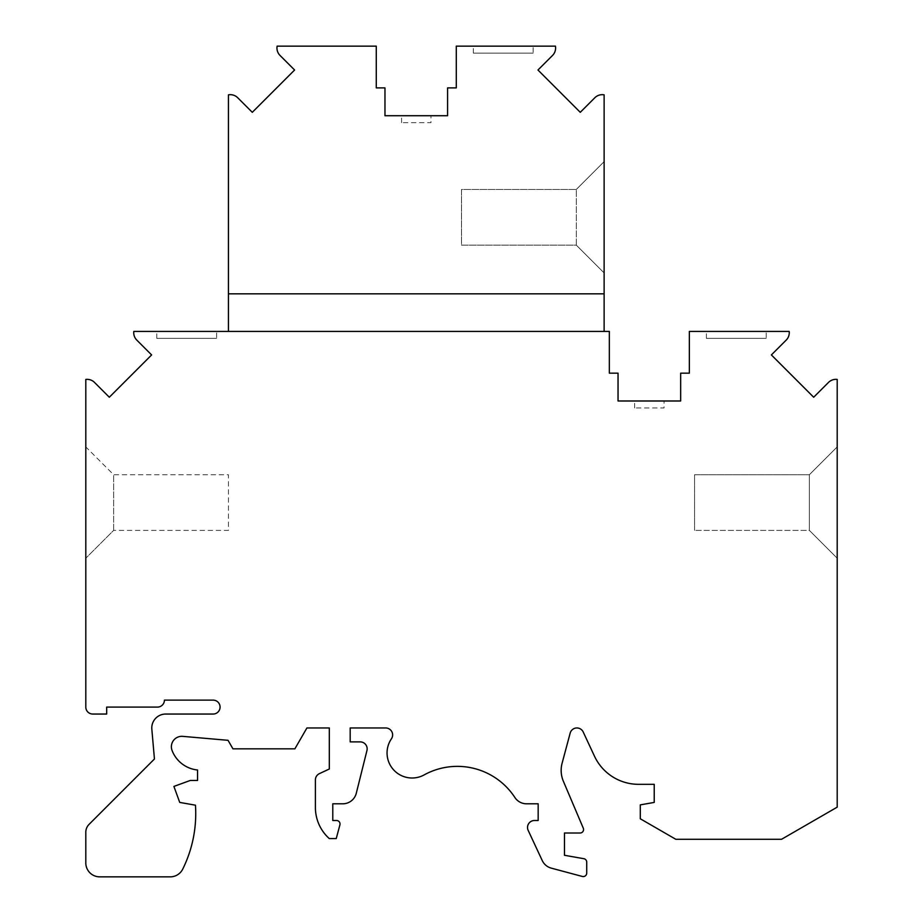 <?xml version="1.0" encoding="UTF-8"?>
<svg xmlns="http://www.w3.org/2000/svg" width="923" height="923" viewBox="0 0 923 923"><rect width="100%" height="100%" fill="white"/><g stroke="black" fill="none" stroke-linecap="round" stroke-linejoin="round"><path stroke-width="0.69" stroke-dasharray="4.62 3.46" d="M809.367 530.39L809.367 474.734L809.367 530.39L837.196 558.219L837.196 446.905L809.367 474.734L809.367 530.39L837.196 558.219L837.196 446.905L809.367 474.734L809.367 530.39L694.569 530.39L809.367 530.39M113.633 530.39L113.633 474.734L113.633 530.39L113.633 474.734L113.633 530.39L85.804 558.219L113.633 530.39L228.431 530.39L228.431 474.734L113.633 474.734L85.804 446.905L85.804 558.219L85.804 446.905L113.633 474.734L228.431 474.734L228.431 530.39L113.633 530.39M576.298 245.126L576.298 189.469L576.298 245.126L576.298 189.469L576.298 245.126L604.127 272.954L604.127 161.64L576.298 189.469L604.127 161.64L604.127 272.954L576.298 245.126L461.5 245.126L461.5 189.469L576.298 189.469L461.5 189.469L461.5 245.126L576.298 245.126M604.127 331.415L609.342 331.415L609.342 373.157L618.041 373.157L618.041 400.986L680.655 400.986L680.655 373.157L689.354 373.157L689.354 331.415L789.188 331.415A10.465 10.465 0 0 1 786.2 340.102L771.374 354.928L813.682 397.236L828.508 382.41A10.465 10.465 0 0 1 837.196 379.422L837.196 807.152L781.55 839.284L675.798 839.284L640.297 818.782L640.297 804.868L654.222 802.422L654.222 784.331L638.635 784.331A48.7 48.7 0 0 1 594.493 756.214L583.198 731.985A6.957 6.957 0 0 0 570.172 733.116L562.107 763.206A27.828 27.828 0 0 0 563.376 781.273L583.29 828.185A3.484 3.484 0 0 1 580.082 833.019L564.472 833.019L564.472 855.286L583.855 858.702A3.484 3.484 0 0 1 586.728 862.128L586.728 873.1A3.484 3.484 0 0 1 582.355 876.458L551.25 868.128A13.914 13.914 0 0 1 542.251 860.571L528.175 830.388A6.957 6.957 0 0 1 534.475 820.501L538.167 820.501L538.167 803.795L526.525 803.795A13.914 13.914 0 0 1 514.884 797.495A68.74 68.74 0 0 0 424.188 774.893A25.048 25.048 0 0 1 391.41 738.838A6.957 6.957 0 0 0 385.664 727.959L350.186 727.959L350.186 741.884L360.201 741.884A6.957 6.957 0 0 1 366.95 750.514L356.29 793.249A13.914 13.914 0 0 1 342.791 803.795L332.788 803.795L332.788 820.501L336.549 820.501A3.484 3.484 0 0 1 339.906 824.874L336.237 838.58L329.28 838.58A41.743 41.743 0 0 1 315.401 807.51L315.401 779.935A6.957 6.957 0 0 1 319.416 773.624L329.315 769.009L329.315 727.959L306.921 727.959L294.875 748.841L232.954 748.841L228.039 740.315L182.731 736.358A10.441 10.441 0 0 0 172.07 750.48A30.609 30.609 0 0 0 197.557 770.001L197.557 780.431L190.346 780.431L173.905 786.419L179.731 802.422L195.457 805.191A125.228 125.228 0 0 1 182.731 869.108A13.914 13.914 0 0 1 170.259 876.85L99.719 876.85A13.914 13.914 0 0 1 85.804 862.936L85.804 832.234A11.134 11.134 0 0 1 89.07 824.366L154.441 758.994L151.833 729.182A13.914 13.914 0 0 1 165.69 714.044L213.121 714.044A6.957 6.957 0 0 0 220.078 707.087A6.957 6.957 0 0 0 213.121 700.13L164.421 700.13A6.957 6.957 0 0 1 157.464 707.087L106.676 707.087L106.676 714.044L92.762 714.044A6.957 6.957 0 0 1 85.804 707.087L85.804 379.422A10.465 10.465 0 0 1 94.492 382.41L109.318 397.236L151.626 354.928L136.8 340.102A10.465 10.465 0 0 1 133.812 331.415L604.127 331.415L604.127 293.826L228.431 293.826L228.431 94.85A10.441 10.441 0 0 1 237.707 97.734L252.291 112.318L294.599 70.01L280.015 55.426A10.441 10.441 0 0 1 277.131 46.15L376.272 46.15L376.272 87.893L384.972 87.893L384.972 115.721L447.586 115.721L447.586 87.893L456.285 87.893L456.285 46.15L555.427 46.15A10.441 10.441 0 0 1 552.542 55.426L537.959 70.01L580.267 112.318L594.85 97.734A10.441 10.441 0 0 1 604.127 94.85L604.127 293.826M664.052 400.986L634.643 400.986L664.052 400.986L664.052 407.943L634.643 407.943L664.052 407.943M766.228 331.415L706.395 331.415L766.228 331.415L766.228 338.372L706.395 338.372L766.228 338.372M216.605 331.415L156.772 331.415L216.605 331.415L216.605 338.372L156.772 338.372L216.605 338.372M228.431 293.826L228.431 331.415M533.159 46.15L473.326 46.15L533.159 46.15L533.159 53.107L473.326 53.107L533.159 53.107M430.983 115.721L401.574 115.721L430.983 115.721L430.983 122.678L401.574 122.678L430.983 122.678M694.569 530.39L694.569 474.734L809.367 474.734L694.569 474.734L694.569 530.39M473.326 53.107L473.326 46.15M156.772 338.372L156.772 331.415M706.395 338.372L706.395 331.415M401.574 122.678L401.574 115.721M634.643 407.943L634.643 400.986"/><path stroke-width="1.38" d="M604.127 331.415L609.342 331.415L609.342 373.157L618.041 373.157L618.041 400.986L680.655 400.986L680.655 373.157L689.354 373.157L689.354 331.415L789.188 331.415A10.465 10.465 0 0 1 786.2 340.102L771.374 354.928L813.682 397.236L828.508 382.41A10.465 10.465 0 0 1 837.196 379.422L837.196 807.152L781.55 839.284L675.798 839.284L640.297 818.782L640.297 804.868L654.222 802.422L654.222 784.331L638.635 784.331A48.7 48.7 0 0 1 594.493 756.214L583.198 731.985A6.957 6.957 0 0 0 570.172 733.116L562.107 763.206A27.828 27.828 0 0 0 563.376 781.273L583.29 828.185A3.484 3.484 0 0 1 580.082 833.019L564.472 833.019L564.472 855.286L583.855 858.702A3.484 3.484 0 0 1 586.728 862.128L586.728 873.1A3.484 3.484 0 0 1 582.355 876.458L551.25 868.128A13.914 13.914 0 0 1 542.251 860.571L528.175 830.388A6.957 6.957 0 0 1 534.475 820.501L538.167 820.501L538.167 803.795L526.525 803.795A13.914 13.914 0 0 1 514.884 797.495A68.74 68.74 0 0 0 424.188 774.893A25.048 25.048 0 0 1 391.41 738.838A6.957 6.957 0 0 0 385.664 727.959L350.186 727.959L350.186 741.884L360.201 741.884A6.957 6.957 0 0 1 366.95 750.514L356.29 793.249A13.914 13.914 0 0 1 342.791 803.795L332.788 803.795L332.788 820.501L336.549 820.501A3.484 3.484 0 0 1 339.906 824.874L336.237 838.58L329.28 838.58A41.743 41.743 0 0 1 315.401 807.51L315.401 779.935A6.957 6.957 0 0 1 319.416 773.624L329.315 769.009L329.315 727.959L306.921 727.959L294.875 748.841L232.954 748.841L228.039 740.315L182.731 736.358A10.441 10.441 0 0 0 172.07 750.48A30.609 30.609 0 0 0 197.557 770.001L197.557 780.431L190.346 780.431L173.905 786.419L179.731 802.422L195.457 805.191A125.228 125.228 0 0 1 182.731 869.108A13.914 13.914 0 0 1 170.259 876.85L99.719 876.85A13.914 13.914 0 0 1 85.804 862.936L85.804 832.234A11.134 11.134 0 0 1 89.07 824.366L154.441 758.994L151.833 729.182A13.914 13.914 0 0 1 165.69 714.044L213.121 714.044A6.957 6.957 0 0 0 220.078 707.087A6.957 6.957 0 0 0 213.121 700.13L164.421 700.13A6.957 6.957 0 0 1 157.464 707.087L106.676 707.087L106.676 714.044L92.762 714.044A6.957 6.957 0 0 1 85.804 707.087L85.804 379.422A10.465 10.465 0 0 1 94.492 382.41L109.318 397.236L151.626 354.928L136.8 340.102A10.465 10.465 0 0 1 133.812 331.415L228.431 331.415L228.431 94.85A10.441 10.441 0 0 1 237.707 97.734L252.291 112.318L294.599 70.01L280.015 55.426A10.441 10.441 0 0 1 277.131 46.15L376.272 46.15L376.272 87.893L384.972 87.893L384.972 115.721L447.586 115.721L447.586 87.893L456.285 87.893L456.285 46.15L555.427 46.15A10.441 10.441 0 0 1 552.542 55.426L537.959 70.01L580.267 112.318L594.85 97.734A10.441 10.441 0 0 1 604.127 94.85L604.127 331.415L228.431 331.415M604.127 293.826L228.431 293.826"/></g></svg>
